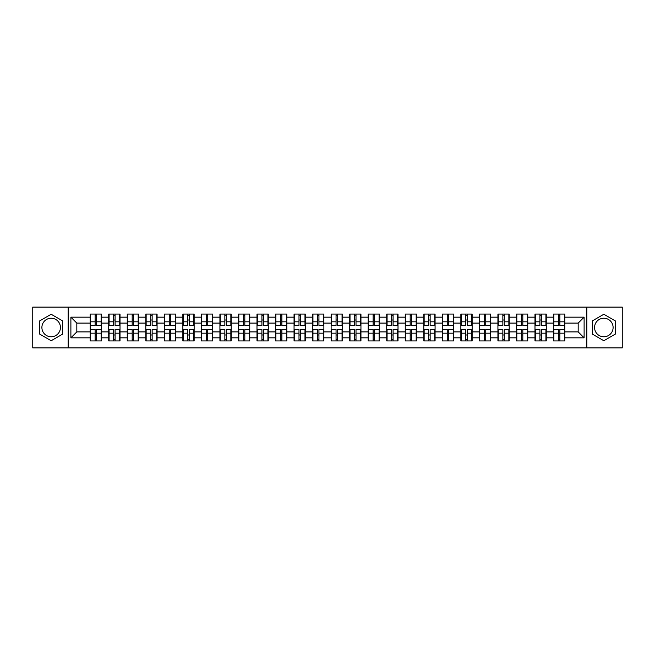<?xml version="1.0" encoding="UTF-8"?>
<svg xmlns="http://www.w3.org/2000/svg" width="655" height="655" viewBox="0 0 655 655"><rect width="100%" height="100%" fill="white"/><g stroke="black" fill="none" stroke-linecap="round" stroke-linejoin="round"><path stroke-width="0.98" d="M603.836 318.232A9.268 9.268 0 0 0 594.568 327.5A9.268 9.268 0 0 0 603.836 336.768A9.268 9.268 0 0 0 613.105 327.5A9.268 9.268 0 0 0 603.836 318.232M51.164 336.768A9.268 9.268 0 0 1 41.895 327.5A9.268 9.268 0 0 1 51.164 318.232A9.268 9.268 0 0 1 60.432 327.5A9.268 9.268 0 0 1 51.164 336.768M586.847 347.879L622.25 347.879L622.25 307.121L586.847 307.121L586.847 347.879L68.153 347.879L68.153 307.121L32.75 307.121L32.75 347.879L68.153 347.879M586.847 307.121L68.153 307.121M578.177 331.897L578.177 323.103L564.807 323.103L564.807 331.897L578.177 331.897L584.113 337.833L584.113 317.167L564.807 317.167L564.807 314.072L553.524 314.072L553.524 323.103L546.278 323.103L546.278 331.897L553.524 331.897L553.524 323.103M584.113 337.833L564.807 337.833L564.807 340.927L553.524 340.927L553.524 337.833L546.278 337.833L546.278 340.927L534.988 340.927L534.988 337.833L527.742 337.833L527.742 340.927L516.459 340.927L516.459 337.833L509.205 337.833L509.205 340.927L497.923 340.927L497.923 337.833L490.677 337.833L490.677 340.927L479.386 340.927L479.386 337.833L472.14 337.833L472.14 340.927L460.858 340.927L460.858 337.833L453.612 337.833L453.612 340.927L442.322 340.927L442.322 337.833L435.076 337.833L435.076 340.927L423.793 340.927L423.793 337.833L416.539 337.833L416.539 340.927L405.257 340.927L405.257 337.833L398.011 337.833L398.011 340.927L386.72 340.927L386.72 337.833L379.474 337.833L379.474 340.927L368.192 340.927L368.192 337.833L360.946 337.833L360.946 340.927L349.655 340.927L349.655 337.833L342.409 337.833L342.409 340.927L331.127 340.927L331.127 337.833L323.873 337.833L323.873 340.927L312.591 340.927L312.591 337.833L305.345 337.833L305.345 340.927L294.054 340.927L294.054 337.833L286.808 337.833L286.808 340.927L275.526 340.927L275.526 337.833L268.28 337.833L268.28 340.927L256.989 340.927L256.989 337.833L249.743 337.833L249.743 340.927L238.461 340.927L238.461 337.833L231.207 337.833L231.207 340.927L219.924 340.927L219.924 337.833L212.678 337.833L212.678 340.927L201.388 340.927L201.388 337.833L194.142 337.833L194.142 340.927L182.86 340.927L182.86 337.833L175.614 337.833L175.614 340.927L164.323 340.927L164.323 337.833L157.077 337.833L157.077 340.927L145.795 340.927L145.795 337.833L138.541 337.833L138.541 340.927L127.258 340.927L127.258 337.833L120.012 337.833L120.012 340.927L108.722 340.927L108.722 337.833L101.476 337.833L101.476 340.927L90.194 340.927L90.194 337.833L70.887 337.833L70.887 317.167L90.194 317.167L90.194 323.103L76.823 323.103L76.823 331.897L90.194 331.897L90.194 323.103M553.524 317.167L546.278 317.167L546.278 314.072L534.988 314.072L534.988 317.167L527.742 317.167L527.742 314.072L516.459 314.072L516.459 317.167L509.205 317.167L509.205 314.072L497.923 314.072L497.923 317.167L490.677 317.167L490.677 314.072L479.386 314.072L479.386 317.167L472.14 317.167L472.14 314.072L460.858 314.072L460.858 317.167L453.612 317.167L453.612 314.072L442.322 314.072L442.322 317.167L435.076 317.167L435.076 314.072L423.793 314.072L423.793 317.167L416.539 317.167L416.539 314.072L405.257 314.072L405.257 317.167L398.011 317.167L398.011 314.072L386.72 314.072L386.72 317.167L379.474 317.167L379.474 314.072L368.192 314.072L368.192 317.167L360.946 317.167L360.946 314.072L349.655 314.072L349.655 317.167L342.409 317.167L342.409 314.072L331.127 314.072L331.127 317.167L323.873 317.167L323.873 314.072L312.591 314.072L312.591 317.167L305.345 317.167L305.345 314.072L294.054 314.072L294.054 317.167L286.808 317.167L286.808 314.072L275.526 314.072L275.526 317.167L268.28 317.167L268.28 314.072L256.989 314.072L256.989 317.167L249.743 317.167L249.743 314.072L238.461 314.072L238.461 317.167L231.207 317.167L231.207 314.072L219.924 314.072L219.924 317.167L212.678 317.167L212.678 314.072L201.388 314.072L201.388 317.167L194.142 317.167L194.142 314.072L182.86 314.072L182.86 317.167L175.614 317.167L175.614 314.072L164.323 314.072L164.323 317.167L157.077 317.167L157.077 314.072L145.795 314.072L145.795 317.167L138.541 317.167L138.541 314.072L127.258 314.072L127.258 317.167L120.012 317.167L120.012 314.072L108.722 314.072L108.722 317.167L101.476 317.167L101.476 314.072L90.194 314.072L90.194 317.167M553.524 331.897L553.524 337.833M546.278 331.897L546.278 337.833M546.278 317.167L546.278 323.103M527.742 331.897L534.988 331.897L534.988 323.103L527.742 323.103L527.742 337.833M534.988 331.897L534.988 337.833M534.988 317.167L534.988 323.103M527.742 317.167L527.742 323.103M509.205 331.897L516.459 331.897L516.459 323.103L509.205 323.103L509.205 337.833M516.459 331.897L516.459 337.833M516.459 317.167L516.459 323.103M509.205 317.167L509.205 323.103M490.677 331.897L497.923 331.897L497.923 323.103L490.677 323.103L490.677 337.833M497.923 331.897L497.923 337.833M497.923 317.167L497.923 323.103M490.677 317.167L490.677 323.103M472.14 331.897L479.386 331.897L479.386 323.103L472.14 323.103L472.14 337.833M479.386 331.897L479.386 337.833M479.386 317.167L479.386 323.103M472.14 317.167L472.14 323.103M453.612 331.897L460.858 331.897L460.858 323.103L453.612 323.103L453.612 337.833M460.858 331.897L460.858 337.833M460.858 317.167L460.858 323.103M453.612 317.167L453.612 323.103M435.076 331.897L442.322 331.897L442.322 323.103L435.076 323.103L435.076 337.833M442.322 331.897L442.322 337.833M442.322 317.167L442.322 323.103M435.076 317.167L435.076 323.103M416.539 331.897L423.793 331.897L423.793 323.103L416.539 323.103L416.539 337.833M423.793 331.897L423.793 337.833M423.793 317.167L423.793 323.103M416.539 317.167L416.539 323.103M398.011 331.897L405.257 331.897L405.257 323.103L398.011 323.103L398.011 337.833M405.257 331.897L405.257 337.833M405.257 317.167L405.257 323.103M398.011 317.167L398.011 323.103M379.474 331.897L386.72 331.897L386.72 323.103L379.474 323.103L379.474 337.833M386.72 331.897L386.72 337.833M386.72 317.167L386.72 323.103M379.474 317.167L379.474 323.103M360.946 331.897L368.192 331.897L368.192 323.103L360.946 323.103L360.946 337.833M368.192 331.897L368.192 337.833M368.192 317.167L368.192 323.103M360.946 317.167L360.946 323.103M342.409 331.897L349.655 331.897L349.655 323.103L342.409 323.103L342.409 337.833M349.655 331.897L349.655 337.833M349.655 317.167L349.655 323.103M342.409 317.167L342.409 323.103M323.873 331.897L331.127 331.897L331.127 323.103L323.873 323.103L323.873 337.833M331.127 331.897L331.127 337.833M331.127 317.167L331.127 323.103M323.873 317.167L323.873 323.103M305.345 331.897L312.591 331.897L312.591 323.103L305.345 323.103L305.345 337.833M312.591 331.897L312.591 337.833M312.591 317.167L312.591 323.103M305.345 317.167L305.345 323.103M286.808 331.897L294.054 331.897L294.054 323.103L286.808 323.103L286.808 337.833M294.054 331.897L294.054 337.833M294.054 317.167L294.054 323.103M286.808 317.167L286.808 323.103M268.28 331.897L275.526 331.897L275.526 323.103L268.28 323.103L268.28 337.833M275.526 331.897L275.526 337.833M275.526 317.167L275.526 323.103M268.28 317.167L268.28 323.103M249.743 331.897L256.989 331.897L256.989 323.103L249.743 323.103L249.743 337.833M256.989 331.897L256.989 337.833M256.989 317.167L256.989 323.103M249.743 317.167L249.743 323.103M231.207 331.897L238.461 331.897L238.461 323.103L231.207 323.103L231.207 337.833M238.461 331.897L238.461 337.833M238.461 317.167L238.461 323.103M231.207 317.167L231.207 323.103M212.678 331.897L219.924 331.897L219.924 323.103L212.678 323.103L212.678 337.833M219.924 331.897L219.924 337.833M219.924 317.167L219.924 323.103M212.678 317.167L212.678 323.103M194.142 331.897L201.388 331.897L201.388 323.103L194.142 323.103L194.142 337.833M201.388 331.897L201.388 337.833M201.388 317.167L201.388 323.103M194.142 317.167L194.142 323.103M175.614 331.897L182.86 331.897L182.86 323.103L175.614 323.103L175.614 337.833M182.86 331.897L182.86 337.833M182.86 317.167L182.86 323.103M175.614 317.167L175.614 323.103M157.077 331.897L164.323 331.897L164.323 323.103L157.077 323.103L157.077 337.833M164.323 331.897L164.323 337.833M164.323 317.167L164.323 323.103M157.077 317.167L157.077 323.103M138.541 331.897L145.795 331.897L145.795 323.103L138.541 323.103L138.541 337.833M145.795 331.897L145.795 337.833M145.795 317.167L145.795 323.103M138.541 317.167L138.541 323.103M120.012 331.897L127.258 331.897L127.258 323.103L120.012 323.103L120.012 337.833M127.258 331.897L127.258 337.833M127.258 317.167L127.258 323.103M120.012 317.167L120.012 323.103M101.476 331.897L108.722 331.897L108.722 323.103L101.476 323.103L101.476 337.833M108.722 331.897L108.722 337.833M108.722 317.167L108.722 323.103M101.476 317.167L101.476 323.103M90.194 331.897L90.194 337.833M76.823 331.897L70.887 337.833M70.887 317.167L76.823 323.103M564.807 331.897L564.807 337.833M564.807 317.167L564.807 323.103M584.113 317.167L578.177 323.103M51.164 314.261L39.701 320.885L39.701 334.115L51.164 340.739L62.626 334.115L62.626 320.885L51.164 314.261M592.374 334.115L603.836 340.739L615.299 334.115L615.299 320.885L603.836 314.261L592.374 320.885L592.374 334.115M101.124 314.072L101.124 325.478L96.547 325.478L96.547 314.072M95.122 314.072L95.122 325.478L90.546 325.478L90.546 314.072M95.122 315.62L96.547 315.62M96.547 320.017L95.122 320.017M90.546 340.927L90.546 329.522L95.122 329.522L95.122 340.927M96.547 340.927L96.547 329.522L101.124 329.522L101.124 340.927M96.547 339.38L95.122 339.38M95.122 334.983L96.547 334.983M119.652 314.072L119.652 325.478L115.084 325.478L115.084 314.072M113.651 314.072L113.651 325.478L109.082 325.478L109.082 314.072M113.651 315.62L115.084 315.62M115.084 320.017L113.651 320.017M138.189 314.072L138.189 325.478L133.612 325.478L133.612 314.072M132.187 314.072L132.187 325.478L127.61 325.478L127.61 314.072M132.187 315.62L133.612 315.62M133.612 320.017L132.187 320.017M156.717 314.072L156.717 325.478L152.148 325.478L152.148 314.072M150.724 314.072L150.724 325.478L146.147 325.478L146.147 314.072M150.724 315.62L152.148 315.62M152.148 320.017L150.724 320.017M175.253 314.072L175.253 325.478L170.677 325.478L170.677 314.072M169.252 314.072L169.252 325.478L164.683 325.478L164.683 314.072M169.252 315.62L170.677 315.62M170.677 320.017L169.252 320.017M193.79 314.072L193.79 325.478L189.213 325.478L189.213 314.072M187.788 314.072L187.788 325.478L183.212 325.478L183.212 314.072M187.788 315.62L189.213 315.62M189.213 320.017L187.788 320.017M109.082 340.927L109.082 329.522L113.651 329.522L113.651 340.927M115.084 340.927L115.084 329.522L119.652 329.522L119.652 340.927M115.084 339.38L113.651 339.38M113.651 334.983L115.084 334.983M127.61 340.927L127.61 329.522L132.187 329.522L132.187 340.927M133.612 340.927L133.612 329.522L138.189 329.522L138.189 340.927M133.612 339.38L132.187 339.38M132.187 334.983L133.612 334.983M146.147 340.927L146.147 329.522L150.724 329.522L150.724 340.927M152.148 340.927L152.148 329.522L156.717 329.522L156.717 340.927M152.148 339.38L150.724 339.38M150.724 334.983L152.148 334.983M164.683 340.927L164.683 329.522L169.252 329.522L169.252 340.927M170.677 340.927L170.677 329.522L175.253 329.522L175.253 340.927M170.677 339.38L169.252 339.38M169.252 334.983L170.677 334.983M183.212 340.927L183.212 329.522L187.788 329.522L187.788 340.927M189.213 340.927L189.213 329.522L193.79 329.522L193.79 340.927M189.213 339.38L187.788 339.38M187.788 334.983L189.213 334.983M212.318 314.072L212.318 325.478L207.75 325.478L207.75 314.072M206.325 314.072L206.325 325.478L201.748 325.478L201.748 314.072M206.325 315.62L207.75 315.62M207.75 320.017L206.325 320.017M201.748 340.927L201.748 329.522L206.325 329.522L206.325 340.927M207.75 340.927L207.75 329.522L212.318 329.522L212.318 340.927M207.75 339.38L206.325 339.38M206.325 334.983L207.75 334.983M230.855 314.072L230.855 325.478L226.278 325.478L226.278 314.072M224.853 314.072L224.853 325.478L220.276 325.478L220.276 314.072M224.853 315.62L226.278 315.62M226.278 320.017L224.853 320.017M220.276 340.927L220.276 329.522L224.853 329.522L224.853 340.927M226.278 340.927L226.278 329.522L230.855 329.522L230.855 340.927M226.278 339.38L224.853 339.38M224.853 334.983L226.278 334.983M249.383 314.072L249.383 325.478L244.814 325.478L244.814 314.072M243.39 314.072L243.39 325.478L238.813 325.478L238.813 314.072M243.39 315.62L244.814 315.62M244.814 320.017L243.39 320.017M238.813 340.927L238.813 329.522L243.39 329.522L243.39 340.927M244.814 340.927L244.814 329.522L249.383 329.522L249.383 340.927M244.814 339.38L243.39 339.38M243.39 334.983L244.814 334.983M267.92 314.072L267.92 325.478L263.343 325.478L263.343 314.072M261.918 314.072L261.918 325.478L257.349 325.478L257.349 314.072M261.918 315.62L263.343 315.62M263.343 320.017L261.918 320.017M257.349 340.927L257.349 329.522L261.918 329.522L261.918 340.927M263.343 340.927L263.343 329.522L267.92 329.522L267.92 340.927M263.343 339.38L261.918 339.38M261.918 334.983L263.343 334.983M286.456 314.072L286.456 325.478L281.879 325.478L281.879 314.072M280.455 314.072L280.455 325.478L275.878 325.478L275.878 314.072M280.455 315.62L281.879 315.62M281.879 320.017L280.455 320.017M275.878 340.927L275.878 329.522L280.455 329.522L280.455 340.927M281.879 340.927L281.879 329.522L286.456 329.522L286.456 340.927M281.879 339.38L280.455 339.38M280.455 334.983L281.879 334.983M304.984 314.072L304.984 325.478L300.416 325.478L300.416 314.072M298.991 314.072L298.991 325.478L294.414 325.478L294.414 314.072M298.991 315.62L300.416 315.62M300.416 320.017L298.991 320.017M294.414 340.927L294.414 329.522L298.991 329.522L298.991 340.927M300.416 340.927L300.416 329.522L304.984 329.522L304.984 340.927M300.416 339.38L298.991 339.38M298.991 334.983L300.416 334.983M323.521 314.072L323.521 325.478L318.944 325.478L318.944 314.072M317.519 314.072L317.519 325.478L312.943 325.478L312.943 314.072M317.519 315.62L318.944 315.62M318.944 320.017L317.519 320.017M312.943 340.927L312.943 329.522L317.519 329.522L317.519 340.927M318.944 340.927L318.944 329.522L323.521 329.522L323.521 340.927M318.944 339.38L317.519 339.38M317.519 334.983L318.944 334.983M342.057 314.072L342.057 325.478L337.481 325.478L337.481 314.072M336.056 314.072L336.056 325.478L331.479 325.478L331.479 314.072M336.056 315.62L337.481 315.62M337.481 320.017L336.056 320.017M331.479 340.927L331.479 329.522L336.056 329.522L336.056 340.927M337.481 340.927L337.481 329.522L342.057 329.522L342.057 340.927M337.481 339.38L336.056 339.38M336.056 334.983L337.481 334.983M360.586 314.072L360.586 325.478L356.009 325.478L356.009 314.072M354.584 314.072L354.584 325.478L350.016 325.478L350.016 314.072M354.584 315.62L356.009 315.62M356.009 320.017L354.584 320.017M350.016 340.927L350.016 329.522L354.584 329.522L354.584 340.927M356.009 340.927L356.009 329.522L360.586 329.522L360.586 340.927M356.009 339.38L354.584 339.38M354.584 334.983L356.009 334.983M379.122 314.072L379.122 325.478L374.545 325.478L374.545 314.072M373.121 314.072L373.121 325.478L368.544 325.478L368.544 314.072M373.121 315.62L374.545 315.62M374.545 320.017L373.121 320.017M368.544 340.927L368.544 329.522L373.121 329.522L373.121 340.927M374.545 340.927L374.545 329.522L379.122 329.522L379.122 340.927M374.545 339.38L373.121 339.38M373.121 334.983L374.545 334.983M397.651 314.072L397.651 325.478L393.082 325.478L393.082 314.072M391.657 314.072L391.657 325.478L387.08 325.478L387.08 314.072M391.657 315.62L393.082 315.62M393.082 320.017L391.657 320.017M387.08 340.927L387.08 329.522L391.657 329.522L391.657 340.927M393.082 340.927L393.082 329.522L397.651 329.522L397.651 340.927M393.082 339.38L391.657 339.38M391.657 334.983L393.082 334.983M416.187 314.072L416.187 325.478L411.61 325.478L411.61 314.072M410.186 314.072L410.186 325.478L405.617 325.478L405.617 314.072M410.186 315.62L411.61 315.62M411.61 320.017L410.186 320.017M405.617 340.927L405.617 329.522L410.186 329.522L410.186 340.927M411.61 340.927L411.61 329.522L416.187 329.522L416.187 340.927M411.61 339.38L410.186 339.38M410.186 334.983L411.61 334.983M434.724 314.072L434.724 325.478L430.147 325.478L430.147 314.072M428.722 314.072L428.722 325.478L424.145 325.478L424.145 314.072M428.722 315.62L430.147 315.62M430.147 320.017L428.722 320.017M424.145 340.927L424.145 329.522L428.722 329.522L428.722 340.927M430.147 340.927L430.147 329.522L434.724 329.522L434.724 340.927M430.147 339.38L428.722 339.38M428.722 334.983L430.147 334.983M453.252 314.072L453.252 325.478L448.675 325.478L448.675 314.072M447.25 314.072L447.25 325.478L442.682 325.478L442.682 314.072M447.25 315.62L448.675 315.62M448.675 320.017L447.25 320.017M442.682 340.927L442.682 329.522L447.25 329.522L447.25 340.927M448.675 340.927L448.675 329.522L453.252 329.522L453.252 340.927M448.675 339.38L447.25 339.38M447.25 334.983L448.675 334.983M471.788 314.072L471.788 325.478L467.212 325.478L467.212 314.072M465.787 314.072L465.787 325.478L461.21 325.478L461.21 314.072M465.787 315.62L467.212 315.62M467.212 320.017L465.787 320.017M461.21 340.927L461.21 329.522L465.787 329.522L465.787 340.927M467.212 340.927L467.212 329.522L471.788 329.522L471.788 340.927M467.212 339.38L465.787 339.38M465.787 334.983L467.212 334.983M490.317 314.072L490.317 325.478L485.748 325.478L485.748 314.072M484.323 314.072L484.323 325.478L479.747 325.478L479.747 314.072M484.323 315.62L485.748 315.62M485.748 320.017L484.323 320.017M479.747 340.927L479.747 329.522L484.323 329.522L484.323 340.927M485.748 340.927L485.748 329.522L490.317 329.522L490.317 340.927M485.748 339.38L484.323 339.38M484.323 334.983L485.748 334.983M508.853 314.072L508.853 325.478L504.276 325.478L504.276 314.072M502.852 314.072L502.852 325.478L498.283 325.478L498.283 314.072M502.852 315.62L504.276 315.62M504.276 320.017L502.852 320.017M498.283 340.927L498.283 329.522L502.852 329.522L502.852 340.927M504.276 340.927L504.276 329.522L508.853 329.522L508.853 340.927M504.276 339.38L502.852 339.38M502.852 334.983L504.276 334.983M527.39 314.072L527.39 325.478L522.813 325.478L522.813 314.072M521.388 314.072L521.388 325.478L516.811 325.478L516.811 314.072M521.388 315.62L522.813 315.62M522.813 320.017L521.388 320.017M516.811 340.927L516.811 329.522L521.388 329.522L521.388 340.927M522.813 340.927L522.813 329.522L527.39 329.522L527.39 340.927M522.813 339.38L521.388 339.38M521.388 334.983L522.813 334.983M545.918 314.072L545.918 325.478L541.349 325.478L541.349 314.072M539.917 314.072L539.917 325.478L535.348 325.478L535.348 314.072M539.917 315.62L541.349 315.62M541.349 320.017L539.917 320.017M535.348 340.927L535.348 329.522L539.917 329.522L539.917 340.927M541.349 340.927L541.349 329.522L545.918 329.522L545.918 340.927M541.349 339.38L539.917 339.38M539.917 334.983L541.349 334.983M564.454 314.072L564.454 325.478L559.878 325.478L559.878 314.072M558.453 314.072L558.453 325.478L553.876 325.478L553.876 314.072M558.453 315.62L559.878 315.62M559.878 320.017L558.453 320.017M553.876 340.927L553.876 329.522L558.453 329.522L558.453 340.927M559.878 340.927L559.878 329.522L564.454 329.522L564.454 340.927M559.878 339.38L558.453 339.38M558.453 334.983L559.878 334.983M95.122 321.818L90.546 321.818M95.122 325.33L90.546 325.33M101.124 321.818L96.547 321.818M101.124 325.33L96.547 325.33M96.547 333.182L101.124 333.182M96.547 329.67L101.124 329.67M90.546 333.182L95.122 333.182M90.546 329.67L95.122 329.67M113.651 321.818L109.082 321.818M113.651 325.33L109.082 325.33M119.652 321.818L115.084 321.818M119.652 325.33L115.084 325.33M132.187 321.818L127.61 321.818M132.187 325.33L127.61 325.33M138.189 321.818L133.612 321.818M138.189 325.33L133.612 325.33M150.724 321.818L146.147 321.818M150.724 325.33L146.147 325.33M156.717 321.818L152.148 321.818M156.717 325.33L152.148 325.33M169.252 321.818L164.683 321.818M169.252 325.33L164.683 325.33M175.253 321.818L170.677 321.818M175.253 325.33L170.677 325.33M187.788 321.818L183.212 321.818M187.788 325.33L183.212 325.33M193.79 321.818L189.213 321.818M193.79 325.33L189.213 325.33M115.084 333.182L119.652 333.182M115.084 329.67L119.652 329.67M109.082 333.182L113.651 333.182M109.082 329.67L113.651 329.67M133.612 333.182L138.189 333.182M133.612 329.67L138.189 329.67M127.61 333.182L132.187 333.182M127.61 329.67L132.187 329.67M152.148 333.182L156.717 333.182M152.148 329.67L156.717 329.67M146.147 333.182L150.724 333.182M146.147 329.67L150.724 329.67M170.677 333.182L175.253 333.182M170.677 329.67L175.253 329.67M164.683 333.182L169.252 333.182M164.683 329.67L169.252 329.67M189.213 333.182L193.79 333.182M189.213 329.67L193.79 329.67M183.212 333.182L187.788 333.182M183.212 329.67L187.788 329.67M206.325 321.818L201.748 321.818M206.325 325.33L201.748 325.33M212.318 321.818L207.75 321.818M212.318 325.33L207.75 325.33M207.75 333.182L212.318 333.182M207.75 329.67L212.318 329.67M201.748 333.182L206.325 333.182M201.748 329.67L206.325 329.67M224.853 321.818L220.276 321.818M224.853 325.33L220.276 325.33M230.855 321.818L226.278 321.818M230.855 325.33L226.278 325.33M226.278 333.182L230.855 333.182M226.278 329.67L230.855 329.67M220.276 333.182L224.853 333.182M220.276 329.67L224.853 329.67M243.39 321.818L238.813 321.818M243.39 325.33L238.813 325.33M249.383 321.818L244.814 321.818M249.383 325.33L244.814 325.33M244.814 333.182L249.383 333.182M244.814 329.67L249.383 329.67M238.813 333.182L243.39 333.182M238.813 329.67L243.39 329.67M261.918 321.818L257.349 321.818M261.918 325.33L257.349 325.33M267.92 321.818L263.343 321.818M267.92 325.33L263.343 325.33M263.343 333.182L267.92 333.182M263.343 329.67L267.92 329.67M257.349 333.182L261.918 333.182M257.349 329.67L261.918 329.67M280.455 321.818L275.878 321.818M280.455 325.33L275.878 325.33M286.456 321.818L281.879 321.818M286.456 325.33L281.879 325.33M281.879 333.182L286.456 333.182M281.879 329.67L286.456 329.67M275.878 333.182L280.455 333.182M275.878 329.67L280.455 329.67M298.991 321.818L294.414 321.818M298.991 325.33L294.414 325.33M304.984 321.818L300.416 321.818M304.984 325.33L300.416 325.33M300.416 333.182L304.984 333.182M300.416 329.67L304.984 329.67M294.414 333.182L298.991 333.182M294.414 329.67L298.991 329.67M317.519 321.818L312.943 321.818M317.519 325.33L312.943 325.33M323.521 321.818L318.944 321.818M323.521 325.33L318.944 325.33M318.944 333.182L323.521 333.182M318.944 329.67L323.521 329.67M312.943 333.182L317.519 333.182M312.943 329.67L317.519 329.67M336.056 321.818L331.479 321.818M336.056 325.33L331.479 325.33M342.057 321.818L337.481 321.818M342.057 325.33L337.481 325.33M337.481 333.182L342.057 333.182M337.481 329.67L342.057 329.67M331.479 333.182L336.056 333.182M331.479 329.67L336.056 329.67M354.584 321.818L350.016 321.818M354.584 325.33L350.016 325.33M360.586 321.818L356.009 321.818M360.586 325.33L356.009 325.33M356.009 333.182L360.586 333.182M356.009 329.67L360.586 329.67M350.016 333.182L354.584 333.182M350.016 329.67L354.584 329.67M373.121 321.818L368.544 321.818M373.121 325.33L368.544 325.33M379.122 321.818L374.545 321.818M379.122 325.33L374.545 325.33M374.545 333.182L379.122 333.182M374.545 329.67L379.122 329.67M368.544 333.182L373.121 333.182M368.544 329.67L373.121 329.67M391.657 321.818L387.08 321.818M391.657 325.33L387.08 325.33M397.651 321.818L393.082 321.818M397.651 325.33L393.082 325.33M393.082 333.182L397.651 333.182M393.082 329.67L397.651 329.67M387.08 333.182L391.657 333.182M387.08 329.67L391.657 329.67M410.186 321.818L405.617 321.818M410.186 325.33L405.617 325.33M416.187 321.818L411.61 321.818M416.187 325.33L411.61 325.33M411.61 333.182L416.187 333.182M411.61 329.67L416.187 329.67M405.617 333.182L410.186 333.182M405.617 329.67L410.186 329.67M428.722 321.818L424.145 321.818M428.722 325.33L424.145 325.33M434.724 321.818L430.147 321.818M434.724 325.33L430.147 325.33M430.147 333.182L434.724 333.182M430.147 329.67L434.724 329.67M424.145 333.182L428.722 333.182M424.145 329.67L428.722 329.67M447.25 321.818L442.682 321.818M447.25 325.33L442.682 325.33M453.252 321.818L448.675 321.818M453.252 325.33L448.675 325.33M448.675 333.182L453.252 333.182M448.675 329.67L453.252 329.67M442.682 333.182L447.25 333.182M442.682 329.67L447.25 329.67M465.787 321.818L461.21 321.818M465.787 325.33L461.21 325.33M471.788 321.818L467.212 321.818M471.788 325.33L467.212 325.33M467.212 333.182L471.788 333.182M467.212 329.67L471.788 329.67M461.21 333.182L465.787 333.182M461.21 329.67L465.787 329.67M484.323 321.818L479.747 321.818M484.323 325.33L479.747 325.33M490.317 321.818L485.748 321.818M490.317 325.33L485.748 325.33M485.748 333.182L490.317 333.182M485.748 329.67L490.317 329.67M479.747 333.182L484.323 333.182M479.747 329.67L484.323 329.67M502.852 321.818L498.283 321.818M502.852 325.33L498.283 325.33M508.853 321.818L504.276 321.818M508.853 325.33L504.276 325.33M504.276 333.182L508.853 333.182M504.276 329.67L508.853 329.67M498.283 333.182L502.852 333.182M498.283 329.67L502.852 329.67M521.388 321.818L516.811 321.818M521.388 325.33L516.811 325.33M527.39 321.818L522.813 321.818M527.39 325.33L522.813 325.33M522.813 333.182L527.39 333.182M522.813 329.67L527.39 329.67M516.811 333.182L521.388 333.182M516.811 329.67L521.388 329.67M539.917 321.818L535.348 321.818M539.917 325.33L535.348 325.33M545.918 321.818L541.349 321.818M545.918 325.33L541.349 325.33M541.349 333.182L545.918 333.182M541.349 329.67L545.918 329.67M535.348 333.182L539.917 333.182M535.348 329.67L539.917 329.67M558.453 321.818L553.876 321.818M558.453 325.33L553.876 325.33M564.454 321.818L559.878 321.818M564.454 325.33L559.878 325.33M559.878 333.182L564.454 333.182M559.878 329.67L564.454 329.67M553.876 333.182L558.453 333.182M553.876 329.67L558.453 329.67"/></g></svg>
